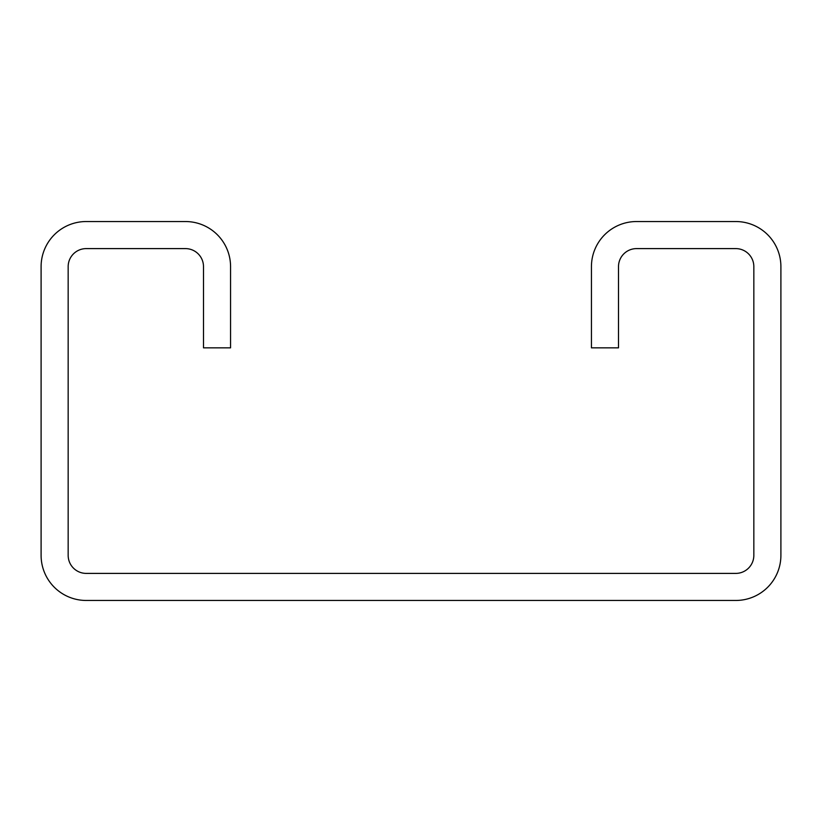 <?xml version="1.0" encoding="UTF-8"?>
<svg xmlns="http://www.w3.org/2000/svg" width="822" height="822" viewBox="0 0 822 822"><rect width="100%" height="100%" fill="white"/><g stroke="black" fill="none" stroke-linecap="round" stroke-linejoin="round"><path stroke-width="1.23" d="M591.439 266.647L591.439 347.85L618.504 347.85L618.504 266.647A18.043 18.043 0 0 1 636.547 248.604L735.793 248.604A18.043 18.043 0 0 1 753.836 266.647L753.836 555.353A18.043 18.043 0 0 1 735.793 573.396L86.207 573.396A18.043 18.043 0 0 1 68.164 555.353L68.164 266.647A18.043 18.043 0 0 1 86.207 248.604L185.453 248.604A18.043 18.043 0 0 1 203.496 266.647L203.496 347.85L230.561 347.85L230.561 266.647A45.107 45.107 0 0 0 185.453 221.539L86.207 221.539A45.107 45.107 0 0 0 41.1 266.647L41.1 555.353A45.107 45.107 0 0 0 86.207 600.461L735.793 600.461A45.107 45.107 0 0 0 780.9 555.353L780.9 266.647A45.107 45.107 0 0 0 735.793 221.539L636.547 221.539A45.107 45.107 0 0 0 591.439 266.647"/></g></svg>
